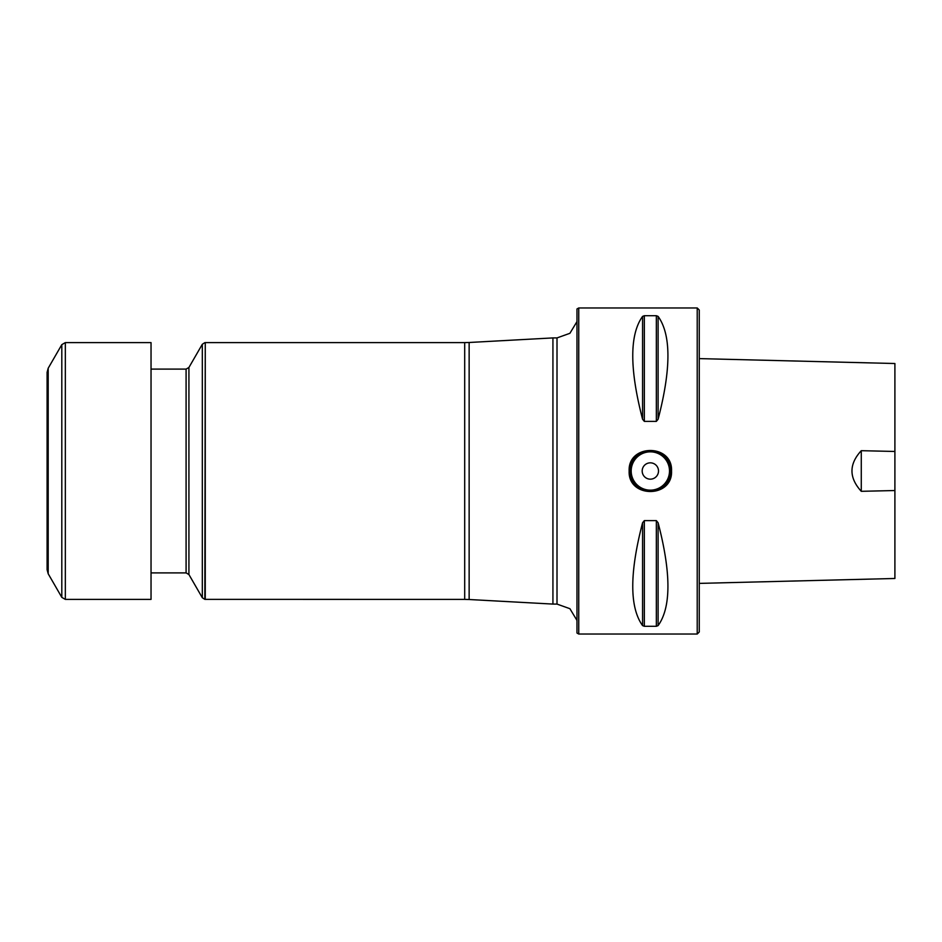 <?xml version="1.0" encoding="UTF-8"?>
<svg xmlns="http://www.w3.org/2000/svg" width="942" height="942" viewBox="0 0 942 942"><rect width="100%" height="100%" fill="white"/><g stroke="black" fill="none" stroke-linecap="round" stroke-linejoin="round"><path stroke-width="1.41" d="M697.221 634.037L697.221 307.963L699.258 310L699.258 632L697.221 634.037L578.741 634.037L578.741 307.963L576.975 308.976L576.975 633.024L578.741 634.037M658.105 316.394C671.199 334.645 671.199 368.934 658.105 419.249L656.338 421.38L644.34 421.38L642.574 419.249C629.491 368.934 629.491 334.645 642.574 316.394L644.34 315.7L656.338 315.7L658.105 316.394L658.105 419.249M658.105 522.751C671.199 573.066 671.199 607.354 658.105 625.606L656.338 626.3L644.34 626.3L642.574 625.606C629.491 607.354 629.491 573.066 642.574 522.751L644.34 520.62L656.338 520.62L658.105 522.751L658.105 625.606M644.34 520.62L644.34 626.3M644.34 315.7L644.34 421.38M671.54 471C672.847 498.342 627.831 498.342 629.15 471C627.831 443.67 672.847 443.658 671.54 471L670.728 471C668.231 461.05 673.589 469.964 664.793 456.623L659.553 452.819C658.211 452.725 661.366 452.136 650.345 450.617C640.336 453.126 649.25 447.744 635.897 456.623L632.141 461.839C632.035 463.181 631.458 460.073 629.962 471C632.447 480.95 627.089 472.036 635.897 485.377L641.125 489.181C642.468 489.275 639.312 489.864 650.345 491.383C660.354 488.874 651.44 494.256 664.781 485.377L668.549 480.161C668.655 478.819 669.232 481.939 670.728 471L670.728 471M642.185 471A8.148 8.148 0 0 1 654.419 463.935A8.148 8.148 0 0 1 654.419 478.065A8.148 8.148 0 0 1 642.185 471M669.185 478.772A20.383 20.383 0 0 1 658.175 489.816A20.383 20.383 0 0 0 669.185 478.772M642.503 489.816A20.383 20.383 0 0 1 631.505 478.772A20.383 20.383 0 0 0 642.503 489.816M631.505 463.228A20.383 20.383 0 0 1 642.503 452.184A20.383 20.383 0 0 0 631.505 463.228M658.175 452.184A20.383 20.383 0 0 1 669.185 463.228A20.383 20.383 0 0 0 658.175 452.184M669.55 464.206A20.383 20.383 0 0 1 670.351 467.15A20.383 20.383 0 0 0 669.55 464.206M205.262 599.395L205.262 342.605L464.7 342.605L464.7 599.395L204.85 599.359L205.262 342.605M464.7 342.605L469.14 342.488L469.14 599.512L552.93 604.081L552.93 337.919L557.005 337.919L569.898 333.315L576.975 321.599M861.271 491.312L861.271 450.688C848.872 464.147 848.872 477.688 861.271 491.312L894.9 490.535L894.9 578.482L699.258 583.392M699.258 358.608L894.9 363.518L894.9 490.535M894.9 451.465L861.271 450.688M65.339 342.605L61.807 344.642L48.195 368.228L47.1 372.302L47.1 569.698L48.195 573.772L61.807 597.358L65.339 599.395L151.038 599.395L151.038 342.605L65.339 342.605L65.339 599.395M656.338 315.7L656.338 421.38M642.574 316.394L642.574 419.249M656.338 626.3L656.338 520.62M642.574 625.606L642.574 522.751M669.503 471A19.158 19.158 0 0 0 640.76 454.409A19.158 19.158 0 0 0 640.76 487.591A19.158 19.158 0 0 0 669.503 471M552.93 604.081L557.005 604.081L557.005 337.919M204.85 599.359L202.318 597.734L202.318 344.266L204.85 342.641M202.318 597.734L188.918 574.526L188.918 367.474L202.318 344.266M188.918 574.526L186.092 572.901L186.092 369.099L188.918 367.474M61.807 344.642L61.807 597.358M48.195 368.228L48.195 573.772M697.221 307.963L578.741 307.963M469.14 599.512L464.7 599.395M469.14 342.488L552.93 337.919M557.005 604.081L569.898 608.685L576.975 620.401M151.038 572.901L186.092 572.901M151.038 369.099L186.092 369.099"/></g></svg>
